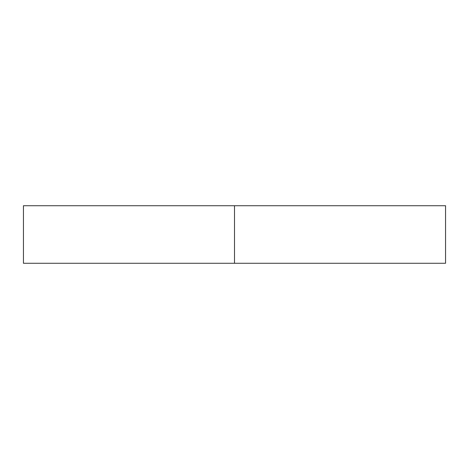 <?xml version="1.0" encoding="UTF-8"?>
<svg xmlns="http://www.w3.org/2000/svg" width="469" height="469" viewBox="0 0 469 469"><rect width="100%" height="100%" fill="white"/><g stroke="black" fill="none" stroke-linecap="round" stroke-linejoin="round"><path stroke-width="0.7" d="M234.5 263.279L234.5 205.721L23.45 205.721L23.45 263.279L445.55 263.279L445.55 205.721L234.5 205.721L234.5 263.279L349.616 263.279M119.384 205.721L234.5 205.721"/></g></svg>
